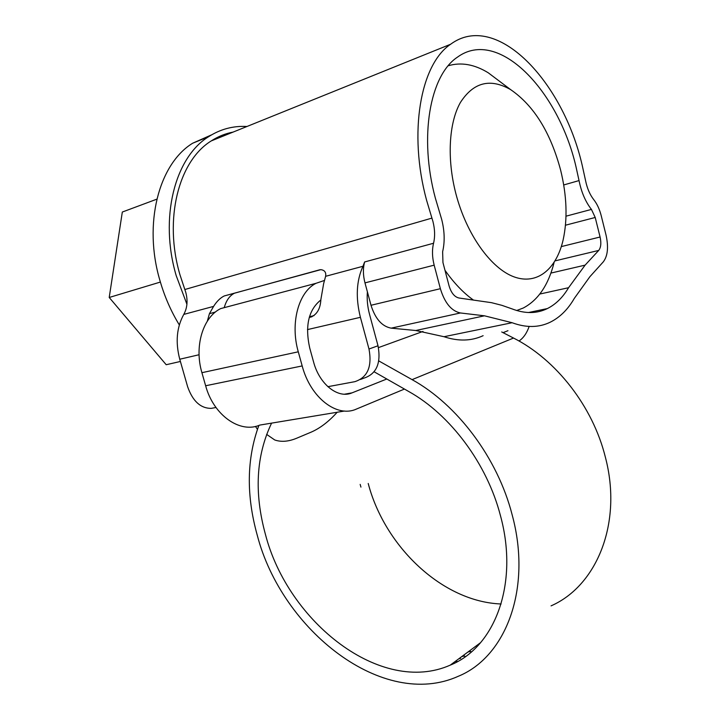 <?xml version="1.0" encoding="UTF-8"?>
<svg xmlns="http://www.w3.org/2000/svg" width="720" height="720" viewBox="0 0 720 720"><rect width="100%" height="100%" fill="white"/><g stroke="black" fill="none" stroke-linecap="round" stroke-linejoin="round"><path stroke-width="1.08" d="M435.384 198.234L441.666 219.339C444.627 230.994 444.951 241.776 442.629 251.694L442.953 262.557L449.073 285.876C451.215 292.95 454.536 297 459.018 298.017L491.49 302.67L501.858 305.325L512.055 308.889C525.024 313.866 536.796 313.758 547.353 308.574C555.795 304.335 562.869 297.378 568.575 287.712L585.099 265.14L598.698 250.434C600.948 247.518 601.407 243.045 600.084 237.006L595.215 217.476L591.444 209.412C585.549 201.915 581.409 192.303 579.033 180.585L575.991 166.725C558.504 90.567 498.366 27.216 457.461 57.15C429.831 75.258 418.815 137.079 435.384 198.234M320.031 269.712L234.441 293.211C229.68 295.623 226.296 300.384 224.271 307.494M512.118 322.722L444.006 336.717L415.755 330.507L484.479 315.81L512.118 322.722C526.086 327.879 538.758 327.717 550.134 322.245C559.818 317.466 567.873 309.519 574.308 298.395L589.86 276.732L603.315 261.837C607.761 255.96 608.661 247.041 606.042 235.08L601.218 215.703C599.562 209.241 597.078 203.886 593.748 199.647C589.851 194.643 587.115 188.271 585.549 180.522L582.21 165.33C563.04 81.396 496.359 10.431 450.621 44.244C420.354 64.44 408.222 132.669 426.573 200.205L432.945 221.508C434.934 229.356 435.141 236.61 433.557 243.252C431.955 249.939 432.162 257.238 434.169 265.158L364.977 282.879C363.024 275.346 362.907 268.38 364.617 261.963L362.988 266.274C356.382 280.728 355.527 297.738 360.405 317.313L307.467 329.598M215.991 407.502L211.185 408.375C200.547 408.366 192.69 401.13 187.614 386.694L179.757 359.226C175.32 342.279 176.661 327.339 183.78 314.406C187.299 307.998 187.965 300.636 185.76 292.32L179.973 274.806C163.557 219.285 178.596 160.893 211.293 140.895C218.115 136.476 225.378 133.542 233.082 132.093M327.87 386.685L354.798 381.681C367.533 377.559 372.267 366.678 368.991 349.02L360.405 317.313M444.006 336.717C458.28 341.451 471.321 341.118 483.129 335.691M415.755 330.507L391.176 328.149C382.005 326.457 375.282 318.834 371.007 305.271L440.37 288.693L434.169 265.158M440.37 288.693C444.735 302.967 451.422 311.058 460.431 312.966L391.176 328.149M484.479 315.81L460.431 312.966M371.007 305.271L364.977 282.879M367.389 291.843C366.786 299.196 367.506 306.693 369.531 314.334L378.009 345.762C381.231 363.267 376.488 374.076 363.78 378.189L360.486 379.467M215.478 312.003L209.421 313.704L213.588 306.396C216.792 301.338 220.338 297.855 224.244 295.947L320.796 269.658C324.657 270.153 326.268 272.376 325.62 276.309L323.649 283.599L320.877 299.493C320.409 308.484 317.16 314.316 311.121 316.98L312.057 316.692M209.421 313.704L207.342 321.147M309.267 317.43L311.121 316.98M309.465 316.719L314.028 315.621M560.637 170.172C550.521 132.399 533.853 105.552 510.633 89.622C490.167 77.949 473.409 82.269 460.35 102.573C448.83 123.012 446.832 158.877 455.868 193.644C466.506 234.594 491.067 268.56 514.089 276.885C537.174 285.282 556.416 269.19 563.148 239.85C567.693 218.862 566.856 195.633 560.637 170.172M448.236 65.763C461.07 61.983 474.39 64.314 488.187 72.747L501.156 82.494M179.316 324.927C171.009 311.31 164.556 296.55 159.966 280.629C143.073 223.866 158.742 164.025 192.618 143.244L211.671 134.811M186.912 304.254L176.229 275.706C159.192 218.124 174.735 157.581 208.548 136.737C220.383 129.132 233.19 125.712 246.969 126.486M156.825 199.17L122.319 212.04L109.215 297.477L166.203 364.725L180.396 361.467M109.215 297.477L160.38 282.06M554.094 262.476C548.433 285.003 538.155 300.186 523.251 308.025L516.69 310.509M473.22 299.916C463.266 292.788 453.852 282.906 444.978 270.279M386.793 379.008L352.035 392.859C338.166 399.024 319.446 384.507 313.551 361.899L309.708 347.931C304.857 325.809 308.565 309.825 320.85 299.97M507.96 330.705L503.064 332.658M529.146 326.457C526.815 333.162 523.44 338.013 519.021 341.019M404.451 389.061L356.454 409.05C337.194 418.041 310.572 397.989 302.184 365.931L298.278 351.81C290.016 323.253 298.503 292.059 315.945 283.329L324.594 280.395M344.511 411.03L259.785 425.088C240.12 433.71 213.606 415.413 205.641 385.758L201.915 372.69C194.031 346.293 202.995 317.115 220.716 308.583L233.091 305.307M368.217 483.489C384.696 546.552 442.377 601.812 501.111 603.981M271.584 423.126C256.068 455.706 254.025 492.84 265.464 534.51C288.117 622.233 381.114 695.745 450.225 665.145C494.784 647.415 519.111 583.947 500.481 515.763C487.089 463.662 450.261 414.666 408.888 391.59L374.121 371.781M258.867 425.43C246.699 458.712 246.159 495.288 257.238 535.167C281.808 630.216 383.058 710.415 458.523 676.179C506.079 656.622 532.152 588.366 512.154 514.827C497.601 457.929 457.191 404.478 412.074 379.638L378.801 360.927M551.052 605.871C596.871 585.855 622.71 522.9 605.385 457.245C592.839 406.368 555.921 359.397 513.54 338.049L501.714 331.965M360.171 484.389L360.936 487.107M451.737 664.02L453.195 663.786M456.156 661.734L457.731 661.437M257.427 429.336L255.474 426.411M266.616 434.376L274.752 439.974C281.151 442.179 288.387 441.63 296.451 438.318L311.454 432.009C320.247 428.121 328.824 421.533 337.194 412.245M470.925 652.275L470.691 651.42L467.946 652.014M464.922 656.919L464.661 655.947L461.808 656.568M460.611 658.35L458.892 658.719M184.842 289.521L431.928 218.106M368.991 349.02L378.009 345.762M199.071 354.744L179.757 359.226M364.617 261.963L433.557 243.252M325.62 276.309L362.988 266.274M183.78 314.406L213.588 306.396M563.724 184.959L579.033 180.585M566.01 216.18L591.444 209.412M565.47 225.216L595.215 217.476M561.33 246.591L600.084 237.006M555.093 260.865L598.698 250.434M550.908 273.078L585.099 265.14M539.829 294.039L568.575 287.712M224.244 295.947L234.441 293.211M344.547 394.191L352.035 392.859M205.641 385.758L302.184 365.931M201.915 372.69L298.278 351.81M412.074 379.638L513.54 338.049M378.459 347.607L422.991 331.434M211.293 140.895L450.621 44.244M528.489 312.534L547.353 308.574M510.633 89.622L488.187 72.747M192.618 143.244L208.548 136.737M220.716 308.583L315.945 283.329M450.225 665.145L480.582 642.654"/></g></svg>
